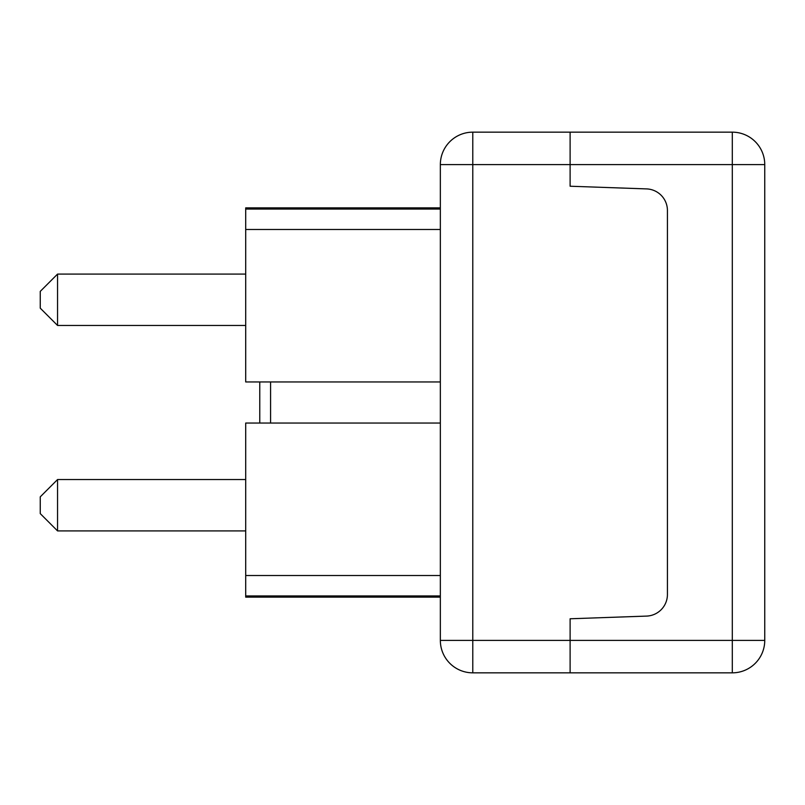 <?xml version="1.0" encoding="UTF-8"?>
<svg xmlns="http://www.w3.org/2000/svg" width="805" height="805" viewBox="0 0 805 805"><rect width="100%" height="100%" fill="white"/><g stroke="black" fill="none" stroke-linecap="round" stroke-linejoin="round"><path stroke-width="1.21" d="M40.25 291.39L40.25 308.154L57.547 325.451L57.547 274.092L40.25 291.39M40.25 496.846L40.25 513.61L57.547 530.908L57.547 479.549L40.25 496.846M440.345 207.861L245.706 207.861L245.706 381.952L440.345 381.952L259.763 381.952L259.763 423.048M440.345 423.048L245.706 423.048L245.706 597.139L440.345 597.139M440.345 229.485L245.706 229.485M440.345 575.515L245.706 575.515L440.345 575.515M440.345 595.942L245.706 595.942M259.763 381.952L245.706 381.952M440.345 209.059L245.706 209.059M646.556 616.097L570.111 618.773L570.111 640.398L570.111 618.773L646.556 616.097A21.624 21.624 0 0 0 667.426 594.482A21.624 21.624 0 0 1 646.556 616.097M732.309 132.161L472.787 132.161A32.442 32.442 0 0 0 440.345 164.602A32.442 32.442 0 0 1 472.787 132.161L472.787 164.602L440.345 164.602L440.345 640.398L472.787 640.398L472.787 164.602L570.111 164.602L570.111 132.161L570.111 186.227L570.111 164.602L732.309 164.602L732.309 640.398L764.75 640.398A32.442 32.442 0 0 1 732.309 672.839A32.442 32.442 0 0 0 764.75 640.398L764.75 164.602L732.309 164.602L732.309 132.161A32.442 32.442 0 0 1 764.75 164.602M667.426 210.518L667.426 594.482L667.426 210.518A21.624 21.624 0 0 0 646.556 188.903A21.624 21.624 0 0 1 667.426 210.518M570.111 186.227L646.556 188.903L570.111 186.227M440.345 640.398A32.442 32.442 0 0 0 472.787 672.839A32.442 32.442 0 0 1 440.345 640.398M472.787 672.839L472.787 640.398L570.111 640.398L570.111 672.839L570.111 640.398L732.309 640.398L732.309 672.839L472.787 672.839M270.581 423.048L270.581 381.952M245.706 274.092L57.547 274.092M245.706 325.451L57.547 325.451M245.706 479.549L57.547 479.549M245.706 530.908L57.547 530.908"/></g></svg>
